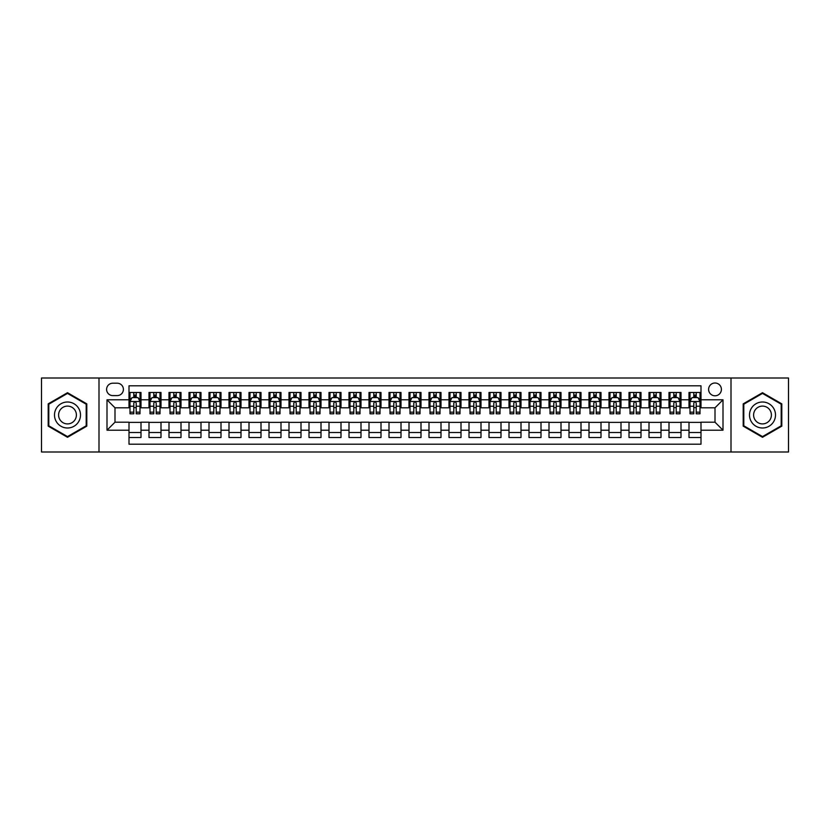 <?xml version="1.0" encoding="UTF-8"?>
<svg xmlns="http://www.w3.org/2000/svg" width="830" height="830" viewBox="0 0 830 830"><rect width="100%" height="100%" fill="white"/><g stroke="black" fill="none" stroke-linecap="round" stroke-linejoin="round"><path stroke-width="1.25" d="M715.004 383.004A6.401 6.401 0 0 0 708.602 389.405A6.401 6.401 0 0 0 715.004 395.796A6.401 6.401 0 0 0 721.405 389.405A6.401 6.401 0 0 0 715.004 383.004M731.002 451.997L788.5 451.997L788.5 378.003L731.002 378.003L731.002 451.997L98.998 451.997L98.998 378.003L41.5 378.003L41.5 451.997L98.998 451.997M700.997 392.497L689.004 392.497L689.004 399.801L681.005 399.801L681.005 407.8L689.004 407.8L689.004 399.801M681.005 399.801L681.005 392.497L669.001 392.497L669.001 399.801L661.002 399.801L661.002 407.8L669.001 407.8L669.001 399.801M661.002 399.801L661.002 392.497L648.998 392.497L648.998 399.801L640.999 399.801L640.999 407.8L648.998 407.8L648.998 399.801M640.999 399.801L640.999 392.497L629.005 392.497L629.005 399.801L620.996 399.801L620.996 407.8L629.005 407.8L629.005 399.801M620.996 399.801L620.996 392.497L609.002 392.497L609.002 399.801L601.003 399.801L601.003 407.8L609.002 407.8L609.002 399.801M601.003 399.801L601.003 392.497L588.999 392.497L588.999 399.801L581 399.801L581 407.8L588.999 407.8L588.999 399.801M581 399.801L581 392.497L568.996 392.497L568.996 399.801L560.997 399.801L560.997 407.8L568.996 407.8L568.996 399.801M560.997 399.801L560.997 392.497L549.004 392.497L549.004 399.801L541.004 399.801L541.004 407.8L549.004 407.8L549.004 399.801M541.004 399.801L541.004 392.497L529 392.497L529 399.801L521.001 399.801L521.001 407.8L529 407.8L529 399.801M521.001 399.801L521.001 392.497L508.998 392.497L508.998 399.801L500.998 399.801L500.998 407.8L508.998 407.8L508.998 399.801M500.998 399.801L500.998 392.497L489.005 392.497L489.005 399.801L480.995 399.801L480.995 407.8L489.005 407.8L489.005 399.801M480.995 399.801L480.995 392.497L469.002 392.497L469.002 399.801L461.003 399.801L461.003 407.8L469.002 407.8L469.002 399.801M461.003 399.801L461.003 392.497L448.999 392.497L448.999 399.801L441 399.801L441 407.8L448.999 407.8L448.999 399.801M441 399.801L441 392.497L428.996 392.497L428.996 399.801L420.997 399.801L420.997 407.8L428.996 407.8L428.996 399.801M420.997 399.801L420.997 392.497L409.003 392.497L409.003 399.801L401.004 399.801L401.004 407.8L409.003 407.8L409.003 399.801M401.004 399.801L401.004 392.497L389 392.497L389 399.801L381.001 399.801L381.001 407.8L389 407.8L389 399.801M381.001 399.801L381.001 392.497L368.997 392.497L368.997 399.801L360.998 399.801L360.998 407.8L368.997 407.8L368.997 399.801M360.998 399.801L360.998 392.497L349.005 392.497L349.005 399.801L340.995 399.801L340.995 407.8L349.005 407.8L349.005 399.801M340.995 399.801L340.995 392.497L329.002 392.497L329.002 399.801L321.002 399.801L321.002 407.8L329.002 407.8L329.002 399.801M321.002 399.801L321.002 392.497L308.999 392.497L308.999 399.801L301 399.801L301 407.8L308.999 407.8L308.999 399.801M301 399.801L301 392.497L288.996 392.497L288.996 399.801L280.997 399.801L280.997 407.8L288.996 407.8L288.996 399.801M280.997 399.801L280.997 392.497L269.003 392.497L269.003 399.801L261.004 399.801L261.004 407.8L269.003 407.8L269.003 399.801M261.004 399.801L261.004 392.497L249 392.497L249 399.801L241.001 399.801L241.001 407.8L249 407.8L249 399.801M241.001 399.801L241.001 392.497L228.997 392.497L228.997 399.801L220.998 399.801L220.998 407.8L228.997 407.8L228.997 399.801M220.998 399.801L220.998 392.497L209.004 392.497L209.004 399.801L200.995 399.801L200.995 407.8L209.004 407.8L209.004 399.801M200.995 399.801L200.995 392.497L189.001 392.497L189.001 399.801L181.002 399.801L181.002 407.8L189.001 407.8L189.001 399.801M181.002 399.801L181.002 392.497L168.998 392.497L168.998 399.801L160.999 399.801L160.999 407.8L168.998 407.8L168.998 399.801M160.999 399.801L160.999 392.497L148.995 392.497L148.995 407.8L140.996 407.8L140.996 392.497L129.003 392.497M129.003 437.503L140.996 437.503L140.996 422.2L148.995 422.2L148.995 437.503L160.999 437.503L160.999 422.2L168.998 422.2L168.998 430.199L160.999 430.199M168.998 430.199L168.998 437.503L181.002 437.503L181.002 422.2L189.001 422.2L189.001 430.199L181.002 430.199M189.001 430.199L189.001 437.503L200.995 437.503L200.995 422.2L209.004 422.2L209.004 430.199L200.995 430.199M209.004 430.199L209.004 437.503L220.998 437.503L220.998 422.2L228.997 422.2L228.997 430.199L220.998 430.199M228.997 430.199L228.997 437.503L241.001 437.503L241.001 422.2L249 422.2L249 430.199L241.001 430.199M249 430.199L249 437.503L261.004 437.503L261.004 422.2L269.003 422.2L269.003 430.199L261.004 430.199M269.003 430.199L269.003 437.503L280.997 437.503L280.997 422.2L288.996 422.2L288.996 430.199L280.997 430.199M288.996 430.199L288.996 437.503L301 437.503L301 422.2L308.999 422.2L308.999 430.199L301 430.199M308.999 430.199L308.999 437.503L321.002 437.503L321.002 422.2L329.002 422.2L329.002 430.199L321.002 430.199M329.002 430.199L329.002 437.503L340.995 437.503L340.995 422.2L349.005 422.2L349.005 430.199L340.995 430.199M349.005 430.199L349.005 437.503L360.998 437.503L360.998 422.2L368.997 422.2L368.997 430.199L360.998 430.199M368.997 430.199L368.997 437.503L381.001 437.503L381.001 422.2L389 422.2L389 430.199L381.001 430.199M389 430.199L389 437.503L401.004 437.503L401.004 422.2L409.003 422.2L409.003 430.199L401.004 430.199M409.003 430.199L409.003 437.503L420.997 437.503L420.997 422.2L428.996 422.2L428.996 430.199L420.997 430.199M428.996 430.199L428.996 437.503L441 437.503L441 422.2L448.999 422.2L448.999 430.199L441 430.199M448.999 430.199L448.999 437.503L461.003 437.503L461.003 422.2L469.002 422.2L469.002 430.199L461.003 430.199M469.002 430.199L469.002 437.503L480.995 437.503L480.995 422.2L489.005 422.2L489.005 430.199L480.995 430.199M489.005 430.199L489.005 437.503L500.998 437.503L500.998 422.2L508.998 422.2L508.998 430.199L500.998 430.199M508.998 430.199L508.998 437.503L521.001 437.503L521.001 422.2L529 422.2L529 430.199L521.001 430.199M529 430.199L529 437.503L541.004 437.503L541.004 422.2L549.004 422.2L549.004 430.199L541.004 430.199M549.004 430.199L549.004 437.503L560.997 437.503L560.997 422.2L568.996 422.2L568.996 430.199L560.997 430.199M568.996 430.199L568.996 437.503L581 437.503L581 422.2L588.999 422.2L588.999 430.199L581 430.199M588.999 430.199L588.999 437.503L601.003 437.503L601.003 422.2L609.002 422.2L609.002 430.199L601.003 430.199M609.002 430.199L609.002 437.503L620.996 437.503L620.996 422.2L629.005 422.2L629.005 430.199L620.996 430.199M629.005 430.199L629.005 437.503L640.999 437.503L640.999 422.2L648.998 422.2L648.998 430.199L640.999 430.199M648.998 430.199L648.998 437.503L661.002 437.503L661.002 422.2L669.001 422.2L669.001 430.199L661.002 430.199M669.001 430.199L669.001 437.503L681.005 437.503L681.005 422.2L689.004 422.2L689.004 430.199L681.005 430.199M112.797 395.599L117.196 395.599A6.204 6.204 0 0 0 123.4 389.405A6.204 6.204 0 0 0 117.196 383.201L112.797 383.201A6.204 6.204 0 0 0 106.603 389.405A6.204 6.204 0 0 0 112.797 395.599M731.002 378.003L98.998 378.003M700.997 399.801L700.997 385.805L129.003 385.805L129.003 407.8L114.997 407.8L114.997 422.2L129.003 422.2L129.003 444.195L700.997 444.195L700.997 422.2L715.004 422.2L715.004 407.8L700.997 407.8L700.997 399.801L723.003 399.801L723.003 430.199L700.997 430.199M129.003 430.199L106.997 430.199L106.997 399.801L129.003 399.801M689.004 430.199L689.004 437.503L700.997 437.503M129.003 397.497L129.999 397.497M133.796 397.497L136.203 397.497M140 397.497L140.996 397.497M129.003 407.603L129.999 407.603M133.796 407.603L136.203 407.603M140 407.603L140.996 407.603M129.003 422.397L140.996 422.397M129.003 432.503L140.996 432.503M148.995 407.603L150.002 407.603M153.799 407.603L156.196 407.603M160.003 407.603L160.999 407.603M148.995 397.497L150.002 397.497M153.799 397.497L156.196 397.497M160.003 397.497L160.999 397.497M148.995 422.397L160.999 422.397M148.995 432.503L160.999 432.503M168.998 422.397L181.002 422.397M168.998 432.503L181.002 432.503M168.998 397.497L170.005 397.497M173.802 397.497L176.199 397.497M179.996 397.497L181.002 397.497M168.998 407.603L170.005 407.603M173.802 407.603L176.199 407.603M179.996 407.603L181.002 407.603M189.001 422.397L200.995 422.397M189.001 432.503L200.995 432.503M189.001 397.497L189.997 397.497M193.805 397.497L196.202 397.497M199.999 397.497L200.995 397.497M189.001 407.603L189.997 407.603M193.805 407.603L196.202 407.603M199.999 407.603L200.995 407.603M209.004 422.397L220.998 422.397M209.004 432.503L220.998 432.503M209.004 397.497L210 397.497M213.798 397.497L216.205 397.497M220.002 397.497L220.998 397.497M209.004 407.603L210 407.603M213.798 407.603L216.205 407.603M220.002 407.603L220.998 407.603M228.997 422.397L241.001 422.397M228.997 432.503L241.001 432.503M228.997 397.497L230.003 397.497M233.801 397.497L236.197 397.497M240.005 397.497L241.001 397.497M228.997 407.603L230.003 407.603M233.801 407.603L236.197 407.603M240.005 407.603L241.001 407.603M249 422.397L261.004 422.397M249 432.503L261.004 432.503M249 397.497L249.996 397.497M253.804 397.497L256.2 397.497M259.998 397.497L261.004 397.497M249 407.603L249.996 407.603M253.804 407.603L256.2 407.603M259.998 407.603L261.004 407.603M269.003 422.397L280.997 422.397M269.003 432.503L280.997 432.503M269.003 397.497L269.999 397.497M273.796 397.497L276.203 397.497M280.001 397.497L280.997 397.497M269.003 407.603L269.999 407.603M273.796 407.603L276.203 407.603M280.001 407.603L280.997 407.603M288.996 422.397L301 422.397M288.996 432.503L301 432.503M288.996 397.497L290.002 397.497M293.799 397.497L296.196 397.497M300.004 397.497L301 397.497M288.996 407.603L290.002 407.603M293.799 407.603L296.196 407.603M300.004 407.603L301 407.603M308.999 422.397L321.002 422.397M308.999 432.503L321.002 432.503M308.999 397.497L310.005 397.497M313.802 397.497L316.199 397.497M319.996 397.497L321.002 397.497M308.999 407.603L310.005 407.603M313.802 407.603L316.199 407.603M319.996 407.603L321.002 407.603M329.002 422.397L340.995 422.397M329.002 432.503L340.995 432.503M329.002 397.497L329.998 397.497M333.795 397.497L336.202 397.497M339.999 397.497L340.995 397.497M329.002 407.603L329.998 407.603M333.795 407.603L336.202 407.603M339.999 407.603L340.995 407.603M349.005 422.397L360.998 422.397M349.005 432.503L360.998 432.503M349.005 397.497L350.001 397.497M353.798 397.497L356.205 397.497M360.002 397.497L360.998 397.497M349.005 407.603L350.001 407.603M353.798 407.603L356.205 407.603M360.002 407.603L360.998 407.603M368.997 422.397L381.001 422.397M368.997 432.503L381.001 432.503M368.997 397.497L370.004 397.497M373.801 397.497L376.198 397.497M380.005 397.497L381.001 397.497M368.997 407.603L370.004 407.603M373.801 407.603L376.198 407.603M380.005 407.603L381.001 407.603M389 422.397L401.004 422.397M389 432.503L401.004 432.503M389 397.497L389.996 397.497M393.804 397.497L396.201 397.497M399.998 397.497L401.004 397.497M389 407.603L389.996 407.603M393.804 407.603L396.201 407.603M399.998 407.603L401.004 407.603M409.003 422.397L420.997 422.397M409.003 432.503L420.997 432.503M409.003 397.497L409.999 397.497M413.797 397.497L416.204 397.497M420.001 397.497L420.997 397.497M409.003 407.603L409.999 407.603M413.797 407.603L416.204 407.603M420.001 407.603L420.997 407.603M428.996 422.397L441 422.397M428.996 432.503L441 432.503M428.996 397.497L430.002 397.497M433.8 397.497L436.196 397.497M440.004 397.497L441 397.497M428.996 407.603L430.002 407.603M433.8 407.603L436.196 407.603M440.004 407.603L441 407.603M448.999 422.397L461.003 422.397M448.999 432.503L461.003 432.503M448.999 397.497L449.995 397.497M453.803 397.497L456.199 397.497M459.996 397.497L461.003 397.497M448.999 407.603L449.995 407.603M453.803 407.603L456.199 407.603M459.996 407.603L461.003 407.603M469.002 422.397L480.995 422.397M469.002 432.503L480.995 432.503M469.002 397.497L469.998 397.497M473.795 397.497L476.202 397.497M479.999 397.497L480.995 397.497M469.002 407.603L469.998 407.603M473.795 407.603L476.202 407.603M479.999 407.603L480.995 407.603M489.005 422.397L500.998 422.397M489.005 432.503L500.998 432.503M489.005 397.497L490.001 397.497M493.798 397.497L496.205 397.497M500.002 397.497L500.998 397.497M489.005 407.603L490.001 407.603M493.798 407.603L496.205 407.603M500.002 407.603L500.998 407.603M508.998 422.397L521.001 422.397M508.998 432.503L521.001 432.503M508.998 397.497L510.004 397.497M513.801 397.497L516.198 397.497M519.995 397.497L521.001 397.497M508.998 407.603L510.004 407.603M513.801 407.603L516.198 407.603M519.995 407.603L521.001 407.603M529 422.397L541.004 422.397M529 432.503L541.004 432.503M529 397.497L529.996 397.497M533.804 397.497L536.201 397.497M539.998 397.497L541.004 397.497M529 407.603L529.996 407.603M533.804 407.603L536.201 407.603M539.998 407.603L541.004 407.603M549.004 422.397L560.997 422.397M549.004 432.503L560.997 432.503M549.004 397.497L550 397.497M553.797 397.497L556.204 397.497M560.001 397.497L560.997 397.497M549.004 407.603L550 407.603M553.797 407.603L556.204 407.603M560.001 407.603L560.997 407.603M568.996 422.397L581 422.397M568.996 432.503L581 432.503M568.996 397.497L570.003 397.497M573.8 397.497L576.196 397.497M580.004 397.497L581 397.497M568.996 407.603L570.003 407.603M573.8 407.603L576.196 407.603M580.004 407.603L581 407.603M588.999 422.397L601.003 422.397M588.999 432.503L601.003 432.503M588.999 397.497L589.995 397.497M593.803 397.497L596.199 397.497M599.997 397.497L601.003 397.497M588.999 407.603L589.995 407.603M593.803 407.603L596.199 407.603M599.997 407.603L601.003 407.603M609.002 422.397L620.996 422.397M609.002 432.503L620.996 432.503M609.002 397.497L609.998 397.497M613.795 397.497L616.202 397.497M620 397.497L620.996 397.497M609.002 407.603L609.998 407.603M613.795 407.603L616.202 407.603M620 407.603L620.996 407.603M629.005 422.397L640.999 422.397M629.005 432.503L640.999 432.503M629.005 397.497L630.001 397.497M633.798 397.497L636.195 397.497M640.003 397.497L640.999 397.497M629.005 407.603L630.001 407.603M633.798 407.603L636.195 407.603M640.003 407.603L640.999 407.603M648.998 422.397L661.002 422.397M648.998 432.503L661.002 432.503M648.998 397.497L650.004 397.497M653.801 397.497L656.198 397.497M659.995 397.497L661.002 397.497M648.998 407.603L650.004 407.603M653.801 407.603L656.198 407.603M659.995 407.603L661.002 407.603M669.001 422.397L681.005 422.397M669.001 432.503L681.005 432.503M669.001 397.497L669.997 397.497M673.804 397.497L676.201 397.497M679.998 397.497L681.005 397.497M669.001 407.603L669.997 407.603M673.804 407.603L676.201 407.603M679.998 407.603L681.005 407.603M689.004 422.397L700.997 422.397M689.004 432.503L700.997 432.503M689.004 397.497L690 397.497M693.797 397.497L696.204 397.497M700.001 397.497L700.997 397.497M689.004 407.603L690 407.603M693.797 407.603L696.204 407.603M700.001 407.603L700.997 407.603M114.997 407.8L106.997 399.801M114.997 422.2L106.997 430.199M723.003 399.801L715.004 407.8M723.003 430.199L715.004 422.2M67.5 437.286L86.797 426.143L86.797 403.857L67.5 392.714L48.202 403.857L48.202 426.143L67.5 437.286M781.798 403.857L762.5 392.714L743.203 403.857L743.203 426.143L762.5 437.286L781.798 426.143L781.798 403.857M136.203 395.101L133.796 395.101M140 412.168L136.203 412.168L136.203 413.797L140 413.797L140 401.596L137.998 397.601L132.001 397.601L129.999 401.596L129.999 413.797L133.796 413.797L133.796 412.168L129.999 412.168M129.999 401.596L129.999 392.497M140 401.596L140 392.497M133.796 397.601L133.796 392.497M136.203 392.497L136.203 397.601M136.203 412.168L136.203 403.1C135.404 401.554 134.605 401.554 133.796 403.1L133.796 412.168M67.5 402A13 13 0 0 0 54.5 415A13 13 0 0 0 67.5 428A13 13 0 0 0 80.5 415A13 13 0 0 0 67.5 402M67.5 406.098A8.902 8.902 0 0 0 58.598 415A8.902 8.902 0 0 0 67.5 423.902A8.902 8.902 0 0 0 76.402 415A8.902 8.902 0 0 0 67.5 406.098M86.196 425.8L67.5 436.59L48.804 425.8L48.804 404.2L67.5 393.41L86.196 404.2L86.196 425.8M751.243 408.495A13 13 0 0 0 755.995 426.257A13 13 0 0 0 773.757 421.505A13 13 0 0 0 768.995 403.743A13 13 0 0 0 751.243 408.495M754.792 410.549A8.902 8.902 0 0 0 758.049 422.709A8.902 8.902 0 0 0 770.209 419.451A8.902 8.902 0 0 0 766.951 407.291A8.902 8.902 0 0 0 754.792 410.549M781.196 404.2L781.196 425.8L762.5 436.59L743.805 425.8L743.805 404.2L762.5 393.41L781.196 404.2M156.196 395.101L153.799 395.101M160.003 412.168L156.196 412.168L156.196 413.797L160.003 413.797L160.003 401.596L158.001 397.601L152.004 397.601L150.002 401.596L150.002 413.797L153.799 413.797L153.799 412.168L150.002 412.168M150.002 401.596L150.002 392.497M160.003 401.596L160.003 392.497M153.799 397.601L153.799 392.497M156.196 392.497L156.196 397.601M156.196 412.168L156.196 403.1C155.397 401.554 154.598 401.554 153.799 403.1L153.799 412.168M176.199 395.101L173.802 395.101M179.996 412.168L176.199 412.168L176.199 413.797L179.996 413.797L179.996 401.596L178.004 397.601L171.997 397.601L170.005 401.596L170.005 413.797L173.802 413.797L173.802 412.168L170.005 412.168M170.005 401.596L170.005 392.497M179.996 401.596L179.996 392.497M173.802 397.601L173.802 392.497M176.199 392.497L176.199 397.601M176.199 412.168L176.199 403.1C175.4 401.554 174.601 401.554 173.802 403.1L173.802 412.168M196.202 395.101L193.805 395.101M199.999 412.168L196.202 412.168L196.202 413.797L199.999 413.797L199.999 401.596L197.997 397.601L192 397.601L189.997 401.596L189.997 413.797L193.805 413.797L193.805 412.168L189.997 412.168M189.997 401.596L189.997 392.497M199.999 401.596L199.999 392.497M193.805 397.601L193.805 392.497M196.202 392.497L196.202 397.601M196.202 412.168L196.202 403.1C195.403 401.554 194.604 401.554 193.805 403.1L193.805 412.168M216.205 395.101L213.798 395.101M220.002 412.168L216.205 412.168L216.205 413.797L220.002 413.797L220.002 401.596L218 397.601L212.003 397.601L210 401.596L210 413.797L213.798 413.797L213.798 412.168L210 412.168M210 401.596L210 392.497M220.002 401.596L220.002 392.497M213.798 397.601L213.798 392.497M216.205 392.497L216.205 397.601M216.205 412.168L216.205 403.1C215.406 401.554 214.597 401.554 213.798 403.1L213.798 412.168M236.197 395.101L233.801 395.101M240.005 412.168L236.197 412.168L236.197 413.797L240.005 413.797L240.005 401.596L238.003 397.601L231.995 397.601L230.003 401.596L230.003 413.797L233.801 413.797L233.801 412.168L230.003 412.168M230.003 401.596L230.003 392.497M240.005 401.596L240.005 392.497M233.801 397.601L233.801 392.497M236.197 392.497L236.197 397.601M236.197 412.168L236.197 403.1C235.398 401.554 234.6 401.554 233.801 403.1L233.801 412.168M256.2 395.101L253.804 395.101M259.998 412.168L256.2 412.168L256.2 413.797L259.998 413.797L259.998 401.596L257.995 397.601L251.998 397.601L249.996 401.596L249.996 413.797L253.804 413.797L253.804 412.168L249.996 412.168M249.996 401.596L249.996 392.497M259.998 401.596L259.998 392.497M253.804 397.601L253.804 392.497M256.2 392.497L256.2 397.601M256.2 412.168L256.2 403.1C255.401 401.554 254.603 401.554 253.804 403.1L253.804 412.168M276.203 395.101L273.796 395.101M280.001 412.168L276.203 412.168L276.203 413.797L280.001 413.797L280.001 401.596L277.998 397.601L272.001 397.601L269.999 401.596L269.999 413.797L273.796 413.797L273.796 412.168L269.999 412.168M269.999 401.596L269.999 392.497M280.001 401.596L280.001 392.497M273.796 397.601L273.796 392.497M276.203 392.497L276.203 397.601M276.203 412.168L276.203 403.1C275.404 401.554 274.606 401.554 273.796 403.1L273.796 412.168M296.196 395.101L293.799 395.101M300.004 412.168L296.196 412.168L296.196 413.797L300.004 413.797L300.004 401.596L298.001 397.601L292.004 397.601L290.002 401.596L290.002 413.797L293.799 413.797L293.799 412.168L290.002 412.168M290.002 401.596L290.002 392.497M300.004 401.596L300.004 392.497M293.799 397.601L293.799 392.497M296.196 392.497L296.196 397.601M296.196 412.168L296.196 403.1C295.397 401.554 294.598 401.554 293.799 403.1L293.799 412.168M316.199 395.101L313.802 395.101M319.996 412.168L316.199 412.168L316.199 413.797L319.996 413.797L319.996 401.596L318.004 397.601L311.997 397.601L310.005 401.596L310.005 413.797L313.802 413.797L313.802 412.168L310.005 412.168M310.005 401.596L310.005 392.497M319.996 401.596L319.996 392.497M313.802 397.601L313.802 392.497M316.199 392.497L316.199 397.601M316.199 412.168L316.199 403.1C315.4 401.554 314.601 401.554 313.802 403.1L313.802 412.168M336.202 395.101L333.795 395.101M339.999 412.168L336.202 412.168L336.202 413.797L339.999 413.797L339.999 401.596L337.997 397.601L332 397.601L329.998 401.596L329.998 413.797L333.795 413.797L333.795 412.168L329.998 412.168M329.998 401.596L329.998 392.497M339.999 401.596L339.999 392.497M333.795 397.601L333.795 392.497M336.202 392.497L336.202 397.601M336.202 412.168L336.202 403.1C335.403 401.554 334.604 401.554 333.795 403.1L333.795 412.168M356.205 395.101L353.798 395.101M360.002 412.168L356.205 412.168L356.205 413.797L360.002 413.797L360.002 401.596L358 397.601L352.003 397.601L350.001 401.596L350.001 413.797L353.798 413.797L353.798 412.168L350.001 412.168M350.001 401.596L350.001 392.497M360.002 401.596L360.002 392.497M353.798 397.601L353.798 392.497M356.205 392.497L356.205 397.601M356.205 412.168L356.205 403.1C355.406 401.554 354.597 401.554 353.798 403.1L353.798 412.168M376.198 395.101L373.801 395.101M380.005 412.168L376.198 412.168L376.198 413.797L380.005 413.797L380.005 401.596L378.003 397.601L371.996 397.601L370.004 401.596L370.004 413.797L373.801 413.797L373.801 412.168L370.004 412.168M370.004 401.596L370.004 392.497M380.005 401.596L380.005 392.497M373.801 397.601L373.801 392.497M376.198 392.497L376.198 397.601M376.198 412.168L376.198 403.1C375.399 401.554 374.6 401.554 373.801 403.1L373.801 412.168M396.201 395.101L393.804 395.101M399.998 412.168L396.201 412.168L396.201 413.797L399.998 413.797L399.998 401.596L397.995 397.601L391.999 397.601L389.996 401.596L389.996 413.797L393.804 413.797L393.804 412.168L389.996 412.168M389.996 401.596L389.996 392.497M399.998 401.596L399.998 392.497M393.804 397.601L393.804 392.497M396.201 392.497L396.201 397.601M396.201 412.168L396.201 403.1C395.402 401.554 394.603 401.554 393.804 403.1L393.804 412.168M416.204 395.101L413.797 395.101M420.001 412.168L416.204 412.168L416.204 413.797L420.001 413.797L420.001 401.596L417.998 397.601L412.002 397.601L409.999 401.596L409.999 413.797L413.797 413.797L413.797 412.168L409.999 412.168M409.999 401.596L409.999 392.497M420.001 401.596L420.001 392.497M413.797 397.601L413.797 392.497M416.204 392.497L416.204 397.601M416.204 412.168L416.204 403.1C415.405 401.554 414.606 401.554 413.797 403.1L413.797 412.168M436.196 395.101L433.8 395.101M440.004 412.168L436.196 412.168L436.196 413.797L440.004 413.797L440.004 401.596L438.001 397.601L432.005 397.601L430.002 401.596L430.002 413.797L433.8 413.797L433.8 412.168L430.002 412.168M430.002 401.596L430.002 392.497M440.004 401.596L440.004 392.497M433.8 397.601L433.8 392.497M436.196 392.497L436.196 397.601M436.196 412.168L436.196 403.1C435.397 401.554 434.598 401.554 433.8 403.1L433.8 412.168M456.199 395.101L453.803 395.101M459.996 412.168L456.199 412.168L456.199 413.797L459.996 413.797L459.996 401.596L458.004 397.601L451.997 397.601L449.995 401.596L449.995 413.797L453.803 413.797L453.803 412.168L449.995 412.168M449.995 401.596L449.995 392.497M459.996 401.596L459.996 392.497M453.803 397.601L453.803 392.497M456.199 392.497L456.199 397.601M456.199 412.168L456.199 403.1C455.4 401.554 454.601 401.554 453.803 403.1L453.803 412.168M476.202 395.101L473.795 395.101M479.999 412.168L476.202 412.168L476.202 413.797L479.999 413.797L479.999 401.596L477.997 397.601L472 397.601L469.998 401.596L469.998 413.797L473.795 413.797L473.795 412.168L469.998 412.168M469.998 401.596L469.998 392.497M479.999 401.596L479.999 392.497M473.795 397.601L473.795 392.497M476.202 392.497L476.202 397.601M476.202 412.168L476.202 403.1C475.403 401.554 474.604 401.554 473.795 403.1L473.795 412.168M496.205 395.101L493.798 395.101M500.002 412.168L496.205 412.168L496.205 413.797L500.002 413.797L500.002 401.596L498 397.601L492.003 397.601L490.001 401.596L490.001 413.797L493.798 413.797L493.798 412.168L490.001 412.168M490.001 401.596L490.001 392.497M500.002 401.596L500.002 392.497M493.798 397.601L493.798 392.497M496.205 392.497L496.205 397.601M496.205 412.168L496.205 403.1C495.406 401.554 494.597 401.554 493.798 403.1L493.798 412.168M516.198 395.101L513.801 395.101M519.995 412.168L516.198 412.168L516.198 413.797L519.995 413.797L519.995 401.596L518.003 397.601L511.996 397.601L510.004 401.596L510.004 413.797L513.801 413.797L513.801 412.168L510.004 412.168M510.004 401.596L510.004 392.497M519.995 401.596L519.995 392.497M513.801 397.601L513.801 392.497M516.198 392.497L516.198 397.601M516.198 412.168L516.198 403.1C515.399 401.554 514.6 401.554 513.801 403.1L513.801 412.168M536.201 395.101L533.804 395.101M539.998 412.168L536.201 412.168L536.201 413.797L539.998 413.797L539.998 401.596L537.996 397.601L531.999 397.601L529.996 401.596L529.996 413.797L533.804 413.797L533.804 412.168L529.996 412.168M529.996 401.596L529.996 392.497M539.998 401.596L539.998 392.497M533.804 397.601L533.804 392.497M536.201 392.497L536.201 397.601M536.201 412.168L536.201 403.1C535.402 401.554 534.603 401.554 533.804 403.1L533.804 412.168M556.204 395.101L553.797 395.101M560.001 412.168L556.204 412.168L556.204 413.797L560.001 413.797L560.001 401.596L557.999 397.601L552.002 397.601L550 401.596L550 413.797L553.797 413.797L553.797 412.168L550 412.168M550 401.596L550 392.497M560.001 401.596L560.001 392.497M553.797 397.601L553.797 392.497M556.204 392.497L556.204 397.601M556.204 412.168L556.204 403.1C555.405 401.554 554.606 401.554 553.797 403.1L553.797 412.168M576.196 395.101L573.8 395.101M580.004 412.168L576.196 412.168L576.196 413.797L580.004 413.797L580.004 401.596L578.002 397.601L572.005 397.601L570.003 401.596L570.003 413.797L573.8 413.797L573.8 412.168L570.003 412.168M570.003 401.596L570.003 392.497M580.004 401.596L580.004 392.497M573.8 397.601L573.8 392.497M576.196 392.497L576.196 397.601M576.196 412.168L576.196 403.1C575.398 401.554 574.599 401.554 573.8 403.1L573.8 412.168M596.199 395.101L593.803 395.101M599.997 412.168L596.199 412.168L596.199 413.797L599.997 413.797L599.997 401.596L598.005 397.601L591.998 397.601L589.995 401.596L589.995 413.797L593.803 413.797L593.803 412.168L589.995 412.168M589.995 401.596L589.995 392.497M599.997 401.596L599.997 392.497M593.803 397.601L593.803 392.497M596.199 392.497L596.199 397.601M596.199 412.168L596.199 403.1C595.401 401.554 594.602 401.554 593.803 403.1L593.803 412.168M616.202 395.101L613.795 395.101M620 412.168L616.202 412.168L616.202 413.797L620 413.797L620 401.596L617.997 397.601L612.001 397.601L609.998 401.596L609.998 413.797L613.795 413.797L613.795 412.168L609.998 412.168M609.998 401.596L609.998 392.497M620 401.596L620 392.497M613.795 397.601L613.795 392.497M616.202 392.497L616.202 397.601M616.202 412.168L616.202 403.1C615.404 401.554 614.605 401.554 613.795 403.1L613.795 412.168M636.195 395.101L633.798 395.101M640.003 412.168L636.195 412.168L636.195 413.797L640.003 413.797L640.003 401.596L638 397.601L632.004 397.601L630.001 401.596L630.001 413.797L633.798 413.797L633.798 412.168L630.001 412.168M630.001 401.596L630.001 392.497M640.003 401.596L640.003 392.497M633.798 397.601L633.798 392.497M636.195 392.497L636.195 397.601M636.195 412.168L636.195 403.1C635.396 401.554 634.597 401.554 633.798 403.1L633.798 412.168M656.198 395.101L653.801 395.101M659.995 412.168L656.198 412.168L656.198 413.797L659.995 413.797L659.995 401.596L658.003 397.601L651.996 397.601L650.004 401.596L650.004 413.797L653.801 413.797L653.801 412.168L650.004 412.168M650.004 401.596L650.004 392.497M659.995 401.596L659.995 392.497M653.801 397.601L653.801 392.497M656.198 392.497L656.198 397.601M656.198 412.168L656.198 403.1C655.399 401.554 654.6 401.554 653.801 403.1L653.801 412.168M676.201 395.101L673.804 395.101M679.998 412.168L676.201 412.168L676.201 413.797L679.998 413.797L679.998 401.596L677.996 397.601L671.999 397.601L669.997 401.596L669.997 413.797L673.804 413.797L673.804 412.168L669.997 412.168M669.997 401.596L669.997 392.497M679.998 401.596L679.998 392.497M673.804 397.601L673.804 392.497M676.201 392.497L676.201 397.601M676.201 412.168L676.201 403.1C675.402 401.554 674.603 401.554 673.804 403.1L673.804 412.168M696.204 395.101L693.797 395.101M700.001 412.168L696.204 412.168L696.204 413.797L700.001 413.797L700.001 401.596L697.999 397.601L692.002 397.601L690 401.596L690 413.797L693.797 413.797L693.797 412.168L690 412.168M690 401.596L690 392.497M700.001 401.596L700.001 392.497M693.797 397.601L693.797 392.497M696.204 392.497L696.204 397.601M696.204 412.168L696.204 403.1C695.405 401.554 694.606 401.554 693.797 403.1L693.797 412.168M148.995 430.199L140.996 430.199M148.995 399.801L140.996 399.801M139.948 401.502L130.051 401.502M129.999 398.701L131.451 398.701M138.548 398.701L140 398.701M133.796 406.233L129.999 406.233M140 406.233L136.203 406.233M136.203 396.377L133.796 396.377M159.951 401.502L150.054 401.502M150.002 398.701L151.454 398.701M158.551 398.701L160.003 398.701M153.799 406.233L150.002 406.233M160.003 406.233L156.196 406.233M156.196 396.377L153.799 396.377M179.954 401.502L170.046 401.502M170.005 398.701L171.447 398.701M178.554 398.701L179.996 398.701M173.802 406.233L170.005 406.233M179.996 406.233L176.199 406.233M176.199 396.377L173.802 396.377M199.947 401.502L190.049 401.502M189.997 398.701L191.45 398.701M198.546 398.701L199.999 398.701M193.805 406.233L189.997 406.233M199.999 406.233L196.202 406.233M196.202 396.377L193.805 396.377M219.95 401.502L210.052 401.502M210 398.701L211.453 398.701M218.549 398.701L220.002 398.701M213.798 406.233L210 406.233M220.002 406.233L216.205 406.233M216.205 396.377L213.798 396.377M239.953 401.502L230.045 401.502M230.003 398.701L231.446 398.701M238.552 398.701L240.005 398.701M233.801 406.233L230.003 406.233M240.005 406.233L236.197 406.233M236.197 396.377L233.801 396.377M259.946 401.502L250.048 401.502M249.996 398.701L251.449 398.701M258.555 398.701L259.998 398.701M253.804 406.233L249.996 406.233M259.998 406.233L256.2 406.233M256.2 396.377L253.804 396.377M279.949 401.502L270.051 401.502M269.999 398.701L271.452 398.701M278.548 398.701L280.001 398.701M273.796 406.233L269.999 406.233M280.001 406.233L276.203 406.233M276.203 396.377L273.796 396.377M299.952 401.502L290.054 401.502M290.002 398.701L291.455 398.701M298.551 398.701L300.004 398.701M293.799 406.233L290.002 406.233M300.004 406.233L296.196 406.233M296.196 396.377L293.799 396.377M319.955 401.502L310.046 401.502M310.005 398.701L311.447 398.701M318.554 398.701L319.996 398.701M313.802 406.233L310.005 406.233M319.996 406.233L316.199 406.233M316.199 396.377L313.802 396.377M339.947 401.502L330.05 401.502M329.998 398.701L331.45 398.701M338.547 398.701L339.999 398.701M333.795 406.233L329.998 406.233M339.999 406.233L336.202 406.233M336.202 396.377L333.795 396.377M359.95 401.502L350.053 401.502M350.001 398.701L351.453 398.701M358.55 398.701L360.002 398.701M353.798 406.233L350.001 406.233M360.002 406.233L356.205 406.233M356.205 396.377L353.798 396.377M379.953 401.502L370.045 401.502M370.004 398.701L371.446 398.701M378.553 398.701L380.005 398.701M373.801 406.233L370.004 406.233M380.005 406.233L376.198 406.233M376.198 396.377L373.801 396.377M399.946 401.502L390.048 401.502M389.996 398.701L391.449 398.701M398.545 398.701L399.998 398.701M393.804 406.233L389.996 406.233M399.998 406.233L396.201 406.233M396.201 396.377L393.804 396.377M419.949 401.502L410.051 401.502M409.999 398.701L411.452 398.701M418.548 398.701L420.001 398.701M413.797 406.233L409.999 406.233M420.001 406.233L416.204 406.233M416.204 396.377L413.797 396.377M439.952 401.502L430.054 401.502M430.002 398.701L431.455 398.701M438.551 398.701L440.004 398.701M433.8 406.233L430.002 406.233M440.004 406.233L436.196 406.233M436.196 396.377L433.8 396.377M459.955 401.502L450.047 401.502M449.995 398.701L451.447 398.701M458.554 398.701L459.996 398.701M453.803 406.233L449.995 406.233M459.996 406.233L456.199 406.233M456.199 396.377L453.803 396.377M479.948 401.502L470.05 401.502M469.998 398.701L471.45 398.701M478.547 398.701L479.999 398.701M473.795 406.233L469.998 406.233M479.999 406.233L476.202 406.233M476.202 396.377L473.795 396.377M499.951 401.502L490.053 401.502M490.001 398.701L491.453 398.701M498.55 398.701L500.002 398.701M493.798 406.233L490.001 406.233M500.002 406.233L496.205 406.233M496.205 396.377L493.798 396.377M519.954 401.502L510.045 401.502M510.004 398.701L511.446 398.701M518.553 398.701L519.995 398.701M513.801 406.233L510.004 406.233M519.995 406.233L516.198 406.233M516.198 396.377L513.801 396.377M539.946 401.502L530.048 401.502M529.996 398.701L531.449 398.701M538.546 398.701L539.998 398.701M533.804 406.233L529.996 406.233M539.998 406.233L536.201 406.233M536.201 396.377L533.804 396.377M559.949 401.502L550.051 401.502M550 398.701L551.452 398.701M558.549 398.701L560.001 398.701M553.797 406.233L550 406.233M560.001 406.233L556.204 406.233M556.204 396.377L553.797 396.377M579.952 401.502L570.054 401.502M570.003 398.701L571.445 398.701M578.552 398.701L580.004 398.701M573.8 406.233L570.003 406.233M580.004 406.233L576.196 406.233M576.196 396.377L573.8 396.377M599.955 401.502L590.047 401.502M589.995 398.701L591.448 398.701M598.554 398.701L599.997 398.701M593.803 406.233L589.995 406.233M599.997 406.233L596.199 406.233M596.199 396.377L593.803 396.377M619.948 401.502L610.05 401.502M609.998 398.701L611.451 398.701M618.547 398.701L620 398.701M613.795 406.233L609.998 406.233M620 406.233L616.202 406.233M616.202 396.377L613.795 396.377M639.951 401.502L630.053 401.502M630.001 398.701L631.454 398.701M638.55 398.701L640.003 398.701M633.798 406.233L630.001 406.233M640.003 406.233L636.195 406.233M636.195 396.377L633.798 396.377M659.954 401.502L650.046 401.502M650.004 398.701L651.446 398.701M658.553 398.701L659.995 398.701M653.801 406.233L650.004 406.233M659.995 406.233L656.198 406.233M656.198 396.377L653.801 396.377M679.946 401.502L670.049 401.502M669.997 398.701L671.449 398.701M678.546 398.701L679.998 398.701M673.804 406.233L669.997 406.233M679.998 406.233L676.201 406.233M676.201 396.377L673.804 396.377M699.949 401.502L690.052 401.502M690 398.701L691.452 398.701M698.549 398.701L700.001 398.701M693.797 406.233L690 406.233M700.001 406.233L696.204 406.233M696.204 396.377L693.797 396.377"/></g></svg>
